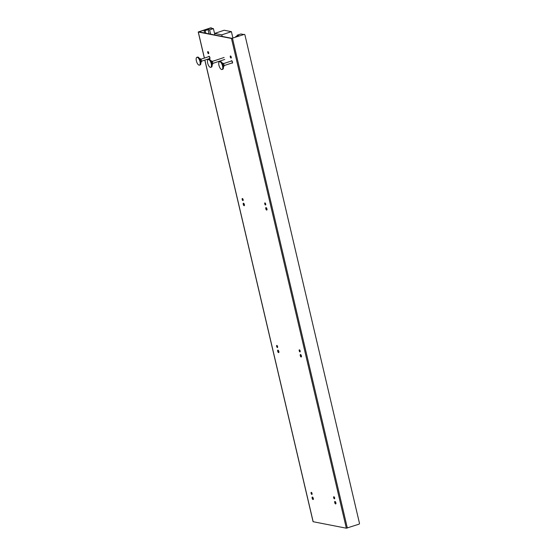 <?xml version="1.0" encoding="UTF-8"?>
<svg xmlns="http://www.w3.org/2000/svg" width="556" height="556" viewBox="0 0 556 556"><rect width="100%" height="100%" fill="white"/><g stroke="black" fill="none" stroke-linecap="round" stroke-linejoin="round"><path stroke-width="0.83" d="M204.816 60.111L313.084 521.702L346.339 528.2L359.183 524.12L359.517 523.481L244.883 34.722L244.32 34.382L231.47 38.461L198.297 32.012L210.835 27.932M208.437 53.675A1.091 0.438 -108.3 0 0 208.542 53.668A1.091 0.438 -108.3 0 0 208.646 52.611A1.091 0.438 -108.3 0 0 207.951 51.59A1.091 0.438 -108.3 0 0 207.854 51.597A1.091 0.438 -108.3 0 0 207.749 52.653A1.091 0.438 -108.3 0 0 208.437 53.675M242.902 200.598A1.091 0.438 -108.3 0 0 243 200.591A1.091 0.438 -108.3 0 0 243.104 199.535A1.091 0.438 -108.3 0 0 242.409 198.513A1.091 0.438 -108.3 0 0 242.312 198.52A1.091 0.438 -108.3 0 0 242.207 199.576A1.091 0.438 -108.3 0 0 242.902 200.598M277.361 347.514A1.091 0.438 -108.3 0 0 277.458 347.514A1.091 0.438 -108.3 0 0 277.562 346.451A1.091 0.438 -108.3 0 0 276.874 345.436A1.091 0.438 -108.3 0 0 276.77 345.436A1.091 0.438 -108.3 0 0 276.666 346.499A1.091 0.438 -108.3 0 0 277.361 347.514M311.819 494.437A1.091 0.438 -108.3 0 0 311.916 494.43A1.091 0.438 -108.3 0 0 312.027 493.374A1.091 0.438 -108.3 0 0 311.332 492.359A1.091 0.438 -108.3 0 0 311.235 492.359A1.091 0.438 -108.3 0 0 311.124 493.415A1.091 0.438 -108.3 0 0 311.819 494.437M334.385 498.822A1.091 0.438 71.7 0 1 333.69 497.808A1.091 0.438 71.7 0 1 333.802 496.751A1.091 0.438 71.7 0 1 333.899 496.744A1.091 0.438 71.7 0 1 334.594 497.759A1.091 0.438 71.7 0 1 334.483 498.822A1.091 0.438 71.7 0 1 334.385 498.822M299.927 351.906A1.091 0.438 71.7 0 1 299.232 350.885A1.091 0.438 71.7 0 1 299.336 349.828A1.091 0.438 71.7 0 1 299.441 349.821A1.091 0.438 71.7 0 1 300.129 350.843A1.091 0.438 71.7 0 1 300.025 351.899A1.091 0.438 71.7 0 1 299.927 351.906M265.469 204.983A1.091 0.438 71.7 0 1 264.774 203.962A1.091 0.438 71.7 0 1 264.878 202.905A1.091 0.438 71.7 0 1 264.976 202.905A1.091 0.438 71.7 0 1 265.671 203.92A1.091 0.438 71.7 0 1 265.566 204.976A1.091 0.438 71.7 0 1 265.469 204.983M231.004 58.06A1.091 0.438 71.7 0 1 230.316 57.046A1.091 0.438 71.7 0 1 230.42 55.982A1.091 0.438 71.7 0 1 230.518 55.982A1.091 0.438 71.7 0 1 231.213 56.997A1.091 0.438 71.7 0 1 231.108 58.06A1.091 0.438 71.7 0 1 231.004 58.06M198.881 31.894L231.915 38.315L244.32 34.382M208.132 51.687A1.091 0.438 -108.3 0 0 208.708 53.432M242.59 198.61A1.091 0.438 -108.3 0 0 243.167 200.355M277.048 345.526A1.091 0.438 -108.3 0 0 277.632 347.271M311.513 492.449A1.091 0.438 -108.3 0 0 312.09 494.194M334.656 498.586A1.091 0.438 71.7 0 1 334.08 496.835M300.198 351.663A1.091 0.438 71.7 0 1 299.615 349.919M265.733 204.74A1.091 0.438 71.7 0 1 265.156 202.996M231.275 57.817A1.091 0.438 71.7 0 1 230.698 56.073M198.853 31.768L210.696 27.842M200.146 32.137L200 31.518L211.398 27.863L200 31.518M200.368 32.178L200.23 31.567M211.488 28.259L211.398 27.863M209.612 29.892L213.414 28.627L210.682 28.099L203.982 30.323L205.164 30.552L208.069 29.586L209.612 29.892L210.62 34.173M214.908 35.007L213.414 28.627M205.796 33.235L205.164 30.552M209.07 33.874L208.069 29.586M203.982 30.323L204.608 33.006M244.626 34.569L244.119 34.347M243.604 34.5L240.894 33.979L237.099 35.236L237.28 35.987M237.099 35.236L238.649 35.535L235.744 36.494L236.905 36.724M235.744 36.494L235.876 37.064M232.095 38.301L232.79 38.086M199.097 65.149A4.107 1.64 -108.3 0 0 199.472 65.135A4.107 1.64 -108.3 0 0 199.868 61.146A4.107 1.64 -108.3 0 0 197.255 57.317A4.107 1.64 71.7 0 0 196.887 57.331A4.107 1.64 71.7 0 0 196.483 61.313A4.107 1.64 71.7 0 0 199.097 65.149M199.472 65.135L200.139 64.913A4.107 1.64 -108.3 0 0 200.542 60.924A4.107 1.64 -108.3 0 0 197.929 57.094A4.107 1.64 71.7 0 0 197.554 57.108L196.887 57.331M201.036 62.133A1.8 0.716 -108.3 0 0 201.196 62.126A1.8 0.716 -108.3 0 0 201.376 60.382A1.8 0.716 -108.3 0 0 200.23 58.707A1.8 0.716 71.7 0 0 200.07 58.714L199.68 58.839M221.663 69.542A4.107 1.64 -108.3 0 0 222.039 69.521A4.107 1.64 -108.3 0 0 222.435 65.538A4.107 1.64 -108.3 0 0 219.822 61.702A4.107 1.64 71.7 0 0 219.453 61.723A4.107 1.64 71.7 0 0 219.05 65.705A4.107 1.64 71.7 0 0 221.663 69.542M222.039 69.521L222.706 69.298A4.107 1.64 -108.3 0 0 223.109 65.316A4.107 1.64 -108.3 0 0 220.496 61.48A4.107 1.64 71.7 0 0 220.12 61.501L219.453 61.723M223.602 66.518A1.8 0.716 -108.3 0 0 223.762 66.511A1.8 0.716 -108.3 0 0 223.943 64.767A1.8 0.716 -108.3 0 0 222.796 63.092A1.8 0.716 71.7 0 0 222.636 63.099L222.247 63.231M210.376 67.346A4.107 1.64 -108.3 0 0 210.752 67.325A4.107 1.64 -108.3 0 0 211.155 63.342A4.107 1.64 -108.3 0 0 208.542 59.506A4.107 1.64 71.7 0 0 208.166 59.527A4.107 1.64 71.7 0 0 207.763 63.509A4.107 1.64 71.7 0 0 210.376 67.346M210.752 67.325L211.419 67.102A4.107 1.64 -108.3 0 0 211.822 63.12A4.107 1.64 -108.3 0 0 209.209 59.283A4.107 1.64 71.7 0 0 208.834 59.304L208.166 59.527M212.316 64.329A1.8 0.716 -108.3 0 0 212.482 64.315A1.8 0.716 -108.3 0 0 212.656 62.578A1.8 0.716 -108.3 0 0 211.516 60.896A1.8 0.716 71.7 0 0 211.35 60.91L210.967 61.035M231.407 31.657L221.802 34.847L214.581 33.436L224.186 30.253L231.407 31.657L232.901 38.044M221.802 34.847L222.171 36.418M214.581 33.436L214.95 35.014M313.167 521.75L204.886 60.09M204.413 58.081L198.297 32.012M346.339 528.2L231.47 38.461M208.715 56.656A1.307 0.521 71.7 0 1 209.049 56.281A1.307 0.521 71.7 0 1 209.918 57.643A1.307 0.521 71.7 0 1 209.64 58.776A1.307 0.521 71.7 0 1 209.362 58.609M244.098 205.699A1.307 0.521 71.7 0 1 243.229 204.337A1.307 0.521 71.7 0 1 243.514 203.204A1.307 0.521 71.7 0 1 244.383 204.566A1.307 0.521 71.7 0 1 244.098 205.699M278.556 352.622A1.307 0.521 71.7 0 1 277.687 351.26A1.307 0.521 71.7 0 1 277.972 350.12A1.307 0.521 71.7 0 1 278.841 351.482A1.307 0.521 71.7 0 1 278.556 352.622M313.014 499.545A1.307 0.521 71.7 0 1 312.152 498.183A1.307 0.521 71.7 0 1 312.43 497.043A1.307 0.521 71.7 0 1 313.299 498.405A1.307 0.521 71.7 0 1 313.014 499.545M335.581 503.931A1.307 0.521 -108.3 0 0 335.866 502.791A1.307 0.521 -108.3 0 0 334.997 501.436A1.307 0.521 -108.3 0 0 334.719 502.568A1.307 0.521 -108.3 0 0 335.581 503.931M301.123 357.008A1.307 0.521 -108.3 0 0 301.408 355.875A1.307 0.521 -108.3 0 0 300.539 354.513A1.307 0.521 -108.3 0 0 300.254 355.652A1.307 0.521 -108.3 0 0 301.123 357.008M266.665 210.092A1.307 0.521 -108.3 0 0 266.95 208.952A1.307 0.521 -108.3 0 0 266.081 207.59A1.307 0.521 -108.3 0 0 265.796 208.729A1.307 0.521 -108.3 0 0 266.665 210.092M231.928 62.995A1.307 0.521 -108.3 0 0 232.206 63.169A1.307 0.521 -108.3 0 0 232.484 62.029A1.307 0.521 -108.3 0 0 231.616 60.673A1.307 0.521 -108.3 0 0 231.282 61.049M347.347 528.047L232.477 38.308M243.938 203.663L244.376 205.004M278.396 350.586L278.841 351.927M312.854 497.509L313.299 498.85M335.866 503.236L335.421 501.894M301.408 356.313L300.963 354.971M266.95 209.397L266.505 208.055M198.221 31.963L204.351 58.102M209.369 56.642L209.897 58.227M243.875 203.579L244.515 205.025M278.341 350.495L278.973 351.948M312.799 497.418L313.438 498.871M335.365 501.804L336.005 503.256M300.907 354.888L301.54 356.333M266.442 207.965L267.082 209.417M231.935 61.028L232.464 62.613M201.196 62.126L200.813 62.251M200.869 59.256L209.167 56.51M201.515 61.209L209.973 58.401M223.762 66.511L223.38 66.637M223.436 63.648L231.734 60.896M224.082 65.594L232.54 62.793M212.482 64.315L212.1 64.447M212.156 61.452L224.103 57.49M212.802 63.405L224.749 59.443"/></g></svg>
